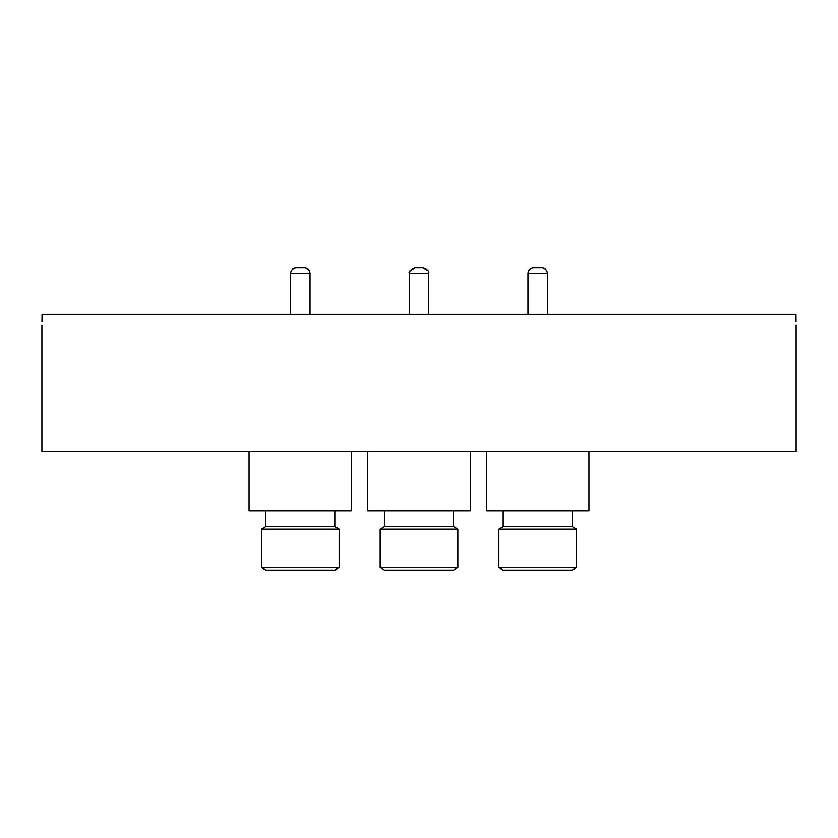<?xml version="1.0" encoding="UTF-8"?>
<svg xmlns="http://www.w3.org/2000/svg" width="838" height="838" viewBox="0 0 838 838"><rect width="100%" height="100%" fill="white"/><g stroke="black" fill="none" stroke-linecap="round" stroke-linejoin="round"><path stroke-width="1.26" d="M41.9 325.134L41.9 451.368L796.1 451.368L796.1 325.134M41.973 321.928L42.057 314.344C41.89 328.266 41.89 328.266 42.057 314.344L795.943 314.344C796.11 328.266 796.11 328.266 795.943 314.344L796.027 321.928M470.254 451.368L470.254 510.709L367.746 510.709L367.746 451.368L367.746 510.709M453.526 510.709L453.526 526.568L384.474 526.568L380.159 529.05L380.159 567.567L457.841 567.567L457.841 529.05L380.159 529.05M457.841 567.567L453.526 570.06L384.474 570.06L380.159 567.567L384.474 570.06M419.335 267.94L423.316 267.94C427.579 269.48 429.381 271.282 428.71 273.335L409.29 273.335C408.42 271.606 410.222 269.805 414.684 267.94L419.335 267.94M588.936 451.368L588.936 510.709L486.438 510.709L486.438 451.368M572.218 510.709L572.218 526.568L503.156 526.568L498.84 529.05L498.84 567.567L576.534 567.567L576.534 529.05L498.84 529.05M576.534 567.567L572.218 570.06L503.156 570.06L498.84 567.567M547.403 314.344L547.403 273.335C547.078 270.066 545.276 268.265 541.997 267.94L533.387 267.94C530.098 268.265 528.296 270.066 527.971 273.335L527.971 314.344M351.562 451.368L351.562 510.709L249.064 510.709L249.064 451.368M334.844 510.709L334.844 526.568L265.782 526.568L261.466 529.05L261.466 567.567L339.16 567.567L334.844 570.06L265.782 570.06L261.466 567.567M334.844 526.568L339.16 529.05L261.466 529.05M290.597 273.335L310.029 273.335C309.704 270.066 307.902 268.265 304.634 267.94L296.013 267.94C292.724 268.265 290.922 270.066 290.597 273.335L290.597 314.344M547.371 273.335L527.971 273.335M428.71 273.335L428.71 314.344M453.526 526.568L457.841 529.05M384.474 510.709L384.474 526.568M409.29 273.335L409.29 314.344M572.218 526.568L576.534 529.05M503.156 510.709L503.156 526.568M409.772 271.114L414.684 267.94M428.061 270.779L423.316 267.94M265.782 510.709L265.782 526.568M339.16 529.05L339.16 567.567M310.029 273.335L310.029 314.344"/></g></svg>
